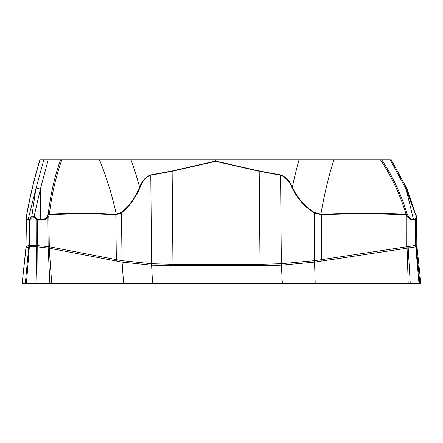 <?xml version="1.0" encoding="UTF-8"?>
<svg xmlns="http://www.w3.org/2000/svg" width="443" height="443" viewBox="0 0 443 443"><rect width="100%" height="100%" fill="white"/><g stroke="black" fill="none" stroke-linecap="round" stroke-linejoin="round"><path stroke-width="0.66" d="M416.974 246.69L407.128 248.174A16.496 5.166 88.2 0 1 407.062 246.74L416.885 245.256A16.496 16.496 0 0 0 416.974 246.69L420.85 283.586L22.15 283.586L25.971 248.174M32.649 246.69L28.762 246.867L25.893 248.014A16.496 16.457 65.9 0 0 25.982 246.579L26.497 217.02C26.541 219.401 27.073 220.415 28.086 220.06L29.759 219.817L32.943 216.544L36.758 219.817L40.535 220.06C43.575 220.415 46.028 219.401 47.91 217.02L48.137 246.568L32.693 245.256A16.496 8.245 -90 0 1 32.649 246.69L36.625 246.795A16.496 3.084 91.3 0 0 36.675 245.361L36.758 219.817A2.619 0.393 132.4 0 1 37.251 219.279L40.656 219.534C43.475 219.85 45.69 218.825 47.312 216.466L48.232 213.836C50.524 194.604 54.6 176.619 60.458 159.879L215.492 159.879L215.525 161.08L172.078 170.987L150.747 174.896C145.481 176.962 141.782 181.076 139.656 187.239C135.065 197.905 128.935 206.344 121.26 212.551L115.806 214.268C93.661 213.017 71.528 212.967 49.4 214.135L49.334 214.8C72.087 213.565 94.248 213.543 115.811 214.739L121.46 212.967C129.184 206.698 135.386 198.209 140.071 187.5C142.081 181.409 145.653 177.305 150.786 175.19L172.133 171.269L215.575 161.346L259.194 171.269L280.563 175.19C285.774 177.305 289.556 181.409 291.909 187.5C297.026 198.209 304.479 206.698 314.259 212.967L321.502 214.739A6.185 1.938 -92.5 0 0 321.474 214.268C349.654 213.017 377.84 212.967 406.032 214.135C400.184 194.776 391.678 176.691 380.504 159.879L390.283 159.879C391.623 159.879 391.623 159.879 390.283 159.879L406.818 190.49L416.154 216.306L406.087 189.05L413.507 219.534L415.49 219.279L416.143 216.561A2.619 1.634 2.3 0 1 416.359 217.114L416.176 218.532M37.816 245.439A16.496 1.008 93 0 0 37.749 246.873L38.004 283.586L35.955 283.586L36.658 246.795L49.206 248.196A16.496 10.848 100.9 0 1 49.3 246.757L48.796 216.428L47.91 217.02A2.619 0.814 39.5 0 0 47.312 216.466M408.119 246.579A16.496 9.081 88.2 0 0 408.197 248.014L410.251 283.586L123.597 283.586L122.074 262.14L151.595 265.196L172.986 265.745L260.052 265.745L281.388 265.196A16.496 8.306 87 0 1 281.288 263.757L314.331 260.705L321.745 259.648L321.502 214.739C348.946 213.543 377.165 213.565 406.176 214.8L406.032 214.135L407.084 213.836L408.28 216.466C409.891 218.831 411.636 219.855 413.507 219.534A2.619 1.966 68 0 1 413.646 220.06C411.636 220.415 409.703 219.401 407.865 217.02L406.895 216.428L406.176 214.8A2.619 0.305 155.8 0 0 407.233 214.224M26.718 215.868L26.68 216.466C26.696 218.831 27.173 219.855 28.103 219.534L35.805 189.05L43.807 159.879L40.025 159.879C34.853 176.619 30.495 194.604 26.957 213.836L26.718 215.868A2.619 1.052 -173.7 0 0 26.541 216.184L25.888 248.047L22.15 283.586L419 283.586L415.778 246.873A16.496 13.772 88.2 0 1 415.7 245.433L415.329 219.938L413.646 220.06M407.128 248.174L407.089 248.196A16.496 5.144 81.4 0 1 406.862 246.757L406.895 216.428A2.619 0.299 156.4 0 0 407.953 215.868M408.208 283.586L407.089 248.196L314.718 262.118L281.388 265.196L282.352 283.586M61.821 159.879C55.84 176.691 51.704 194.776 49.4 214.135A2.619 0.698 7.2 0 0 48.232 213.836M49.173 248.174A16.496 10.975 92.3 0 1 49.145 246.74L48.137 246.568A16.496 7.215 95 0 0 48.077 248.008M28.086 220.06A2.619 2.37 54.2 0 1 28.103 219.534L29.526 219.279L31.868 216.306L32.04 214.966L31.708 216.561A2.619 0.892 33.9 0 0 32.184 217.114M43.807 159.879L48.182 159.879L40.374 189.05L34.416 214.966L34.421 216.561L34.416 214.966A4.125 0.886 -172.7 0 0 32.04 214.966L35.805 189.05A4.125 1.501 -167 0 1 40.374 189.05L40.656 219.534A2.619 0.404 104.5 0 1 40.535 220.06M25.904 248.008A16.496 16.408 41.5 0 0 25.982 246.568L28.795 245.439L32.693 245.256M29.376 246.795A16.496 12.487 88.1 0 0 29.421 245.361L29.759 219.817A2.619 1.456 36.6 0 1 29.526 219.279M28.795 245.439A16.496 14.741 83.4 0 1 28.745 246.873L25.284 283.586L26.414 283.586L29.354 246.795A16.496 12.531 89.1 0 0 29.41 245.361M28.762 246.867A16.496 14.746 87.8 0 0 28.828 245.433L29.227 219.938A2.619 2.315 109.2 0 1 29.321 219.396M281.288 263.757L260.008 264.31L172.947 264.31L151.55 263.757L122.168 260.705L116.332 259.648L115.811 214.739A6.185 4.114 -86.8 0 0 115.806 214.268M130.995 159.879A349.721 333.535 -90 0 1 139.656 187.239A6.185 1.733 23.9 0 1 140.071 187.5M121.26 212.551A6.185 3.599 51.4 0 1 121.46 212.967L122.019 260.678A16.496 10.892 99.6 0 0 121.941 262.118L122.074 262.14A16.496 10.859 100.6 0 1 122.168 260.705M215.492 159.879L215.619 161.08L259.238 170.987L280.585 174.896C285.934 176.962 289.849 181.076 292.33 187.239C297.369 197.905 304.756 206.344 314.486 212.551L321.474 214.268M36.625 246.795L36.658 246.795A16.496 3.023 90.6 0 0 36.686 245.361M37.721 246.867A16.496 0.975 91 0 1 37.744 245.433L37.627 219.396M121.941 262.118L49.206 248.196L51.72 283.586L49.86 283.586L48.176 248.014A16.496 7.376 91.7 0 1 48.171 246.579M48.182 159.879L60.458 159.879M33.723 217.114A2.619 0.748 144.5 0 1 34.421 216.561L37.251 219.279M32.394 216.865A2.619 0.825 32.6 0 1 31.868 216.306L32.981 215.946L34.249 216.306A2.619 0.748 146.5 0 0 33.502 216.865M48.137 214.224A2.619 0.77 18.6 0 1 49.334 214.8L48.796 216.428A2.619 0.753 18.1 0 0 47.6 215.868M26.957 213.836A2.619 0.626 -169.9 0 0 26.807 214.002L26.541 216.184M26.68 216.466A2.619 1.778 177.4 0 0 26.497 217.02M26.901 214.224A2.619 1.074 -173.6 0 0 26.724 214.556L26.807 214.002C30.345 194.704 34.709 176.657 39.898 159.851C34.709 176.657 30.345 194.704 26.807 214.002M26.835 214.135L26.763 214.8M416.154 216.306L416.304 215.946L416.154 216.306A2.619 1.573 1.3 0 1 416.37 216.865L416.885 245.256M381.783 159.879C392.819 176.619 401.253 194.604 407.084 213.836M408.291 248.008A16.496 9.187 84.6 0 1 408.153 246.568L407.865 217.02A2.619 0.964 142 0 0 408.28 216.466M415.49 219.279A2.619 1.855 19.4 0 1 415.755 219.817L415.329 219.938A2.619 2.154 105.6 0 0 415.318 219.396M215.58 159.879L380.504 159.879M299.025 159.879A349.721 257.837 90 0 0 292.33 187.239A6.185 1.213 153.5 0 1 291.909 187.5M314.486 212.551A6.185 1.606 121.7 0 1 314.259 212.967L314.519 260.678A16.496 5.128 82.4 0 0 314.718 262.118M416.27 246.795A16.496 15.571 86.3 0 1 416.176 245.361L415.755 219.817M419.903 283.586L416.259 246.795A16.496 15.555 88.2 0 1 416.171 245.361M415.778 246.873A16.496 13.733 84.6 0 1 415.661 245.439M315.222 283.586L314.547 262.14A16.496 5.139 81.6 0 1 314.331 260.705M391.008 159.414L406.956 188.646L406.087 189.05M406.956 188.646L415.811 214.966M416.038 214.91L416.304 215.946A2.619 2.619 -5.8 0 1 416.381 216.544M152.564 283.586L151.595 265.196A16.496 8.173 92.9 0 1 151.606 263.757M99.52 159.879A315.709 301.096 -90 0 1 116.26 214.296A6.185 4.114 93.1 0 1 116.26 214.761M260.052 265.745A16.496 8.245 -90 0 1 260.008 264.31L259.194 171.269A6.185 3.012 103 0 0 259.238 170.987M172.986 265.745A16.496 8.245 -90 0 1 172.947 264.31L172.133 171.269A6.185 3.051 77 0 0 172.078 170.987M151.534 265.191A16.496 8.168 93.3 0 1 151.55 263.757L150.786 175.19A6.185 3.062 82.1 0 0 150.747 174.896M116.238 261.082A16.496 10.848 100.9 0 1 116.332 259.648L49.3 246.757M32.981 215.946A2.619 1.307 90 0 0 32.943 216.544M333.839 159.879A315.709 232.763 90 0 0 320.898 214.296A6.185 1.938 87.5 0 1 320.926 214.761M281.449 265.191A16.496 8.306 86.7 0 1 281.344 263.757L280.563 175.19A6.185 3.079 97.9 0 0 280.585 174.896M321.972 261.082A16.496 5.144 81.4 0 1 321.745 259.648L406.862 246.757"/></g></svg>
